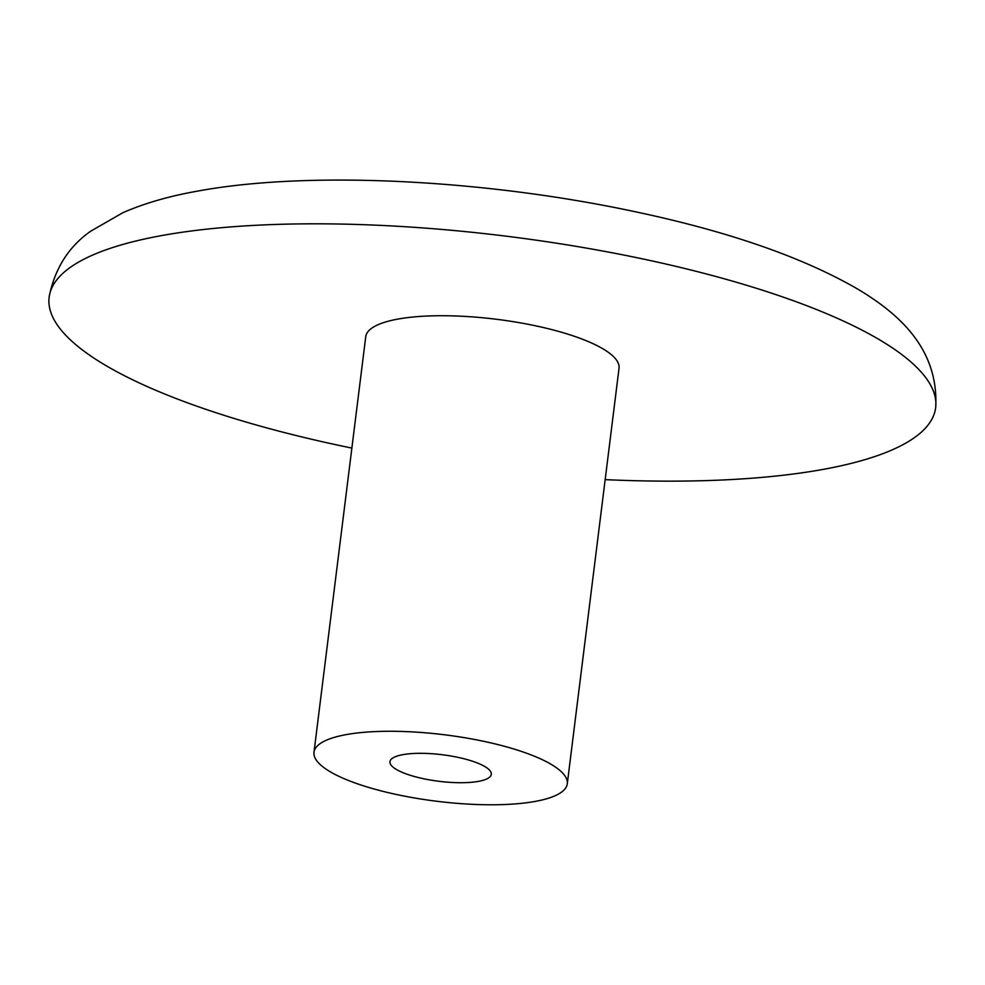 <?xml version="1.0" encoding="UTF-8"?>
<svg xmlns="http://www.w3.org/2000/svg" width="985" height="985" viewBox="0 0 985 985"><rect width="100%" height="100%" fill="white"/><g stroke="black" fill="none" stroke-linecap="round" stroke-linejoin="round"><path stroke-width="1.48" d="M406.805 774.136A51.048 13.384 -172.9 0 0 460.549 782.718A51.048 13.384 -172.9 0 0 491.293 774.333A51.048 13.384 -172.9 0 0 474.462 761.897A51.048 13.384 -172.9 0 0 420.718 753.316A51.048 13.384 -172.9 0 0 389.974 761.713A51.048 13.384 -172.9 0 0 406.805 774.136M567.286 783.789L619.036 368.255A127.619 33.465 -172.9 0 0 576.964 337.19A127.619 33.465 -172.9 0 0 442.622 315.729A127.619 33.465 -172.9 0 0 365.743 336.71L313.993 752.245A127.619 33.465 -172.9 0 0 356.053 783.321A127.619 33.465 -172.9 0 0 490.407 804.782A127.619 33.465 -172.9 0 0 567.286 783.789A127.619 33.465 -172.9 0 0 525.214 752.725A127.619 33.465 -172.9 0 0 390.86 731.264A127.619 33.465 -172.9 0 0 313.993 752.245M605.172 479.633A446.685 117.117 -172.9 0 0 822.647 469.488A446.685 117.117 -172.9 0 0 935.75 406.83A446.685 117.117 -172.9 0 0 656.059 261.813A446.685 117.117 -172.9 0 0 162.143 235.489A446.685 117.117 -172.9 0 0 49.25 296.411A446.685 117.117 -172.9 0 0 196.384 406.029A446.685 117.117 -172.9 0 0 351.879 448.089M49.25 296.411C54.926 268.437 68.691 246.73 90.521 231.29L123.1 212.588C144.696 203.205 169.568 196.04 197.726 191.09C308.896 170.442 485.691 179.652 635.657 211.837C729.589 231.734 804.006 257.725 858.92 289.799C897.803 313.292 938.619 347.914 935.75 406.83"/></g></svg>
